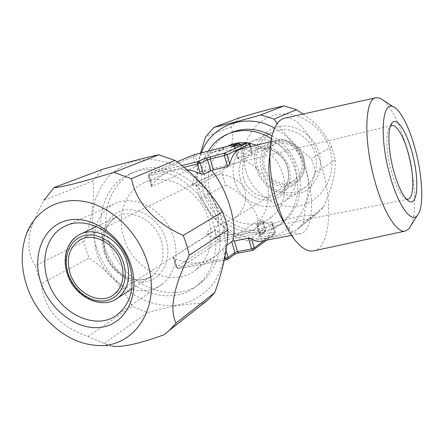 <?xml version="1.0" encoding="UTF-8"?>
<svg xmlns="http://www.w3.org/2000/svg" width="444" height="444" viewBox="0 0 444 444"><rect width="100%" height="100%" fill="white"/><g stroke="black" fill="none" stroke-linecap="round" stroke-linejoin="round"><path stroke-width="0.33" stroke-dasharray="2.22 1.67" d="M247.752 142.702L248.895 144.244L234.399 147.769L237.407 158.136L237.607 158.497L238.428 157.875L251.87 154.601L252.703 153.524L252.397 153.13C248.274 149.622 244.317 148.296 240.537 149.151M260.828 241.27C266.755 239.771 270.69 233.871 272.633 223.576L272.633 222.921L271.245 222.011L274.148 232.107L275.28 232.129L263.986 240.665M291.519 235.364L300.416 233.655C312.049 231.851 314.957 202.175 307.309 175.885C301.343 153.929 289.011 136.857 279.659 139.427C275.469 140.532 272.394 144.833 270.44 152.325L269.835 155.178M237.607 158.497C252.753 162.371 262.726 171.14 267.521 184.804C270.246 200.361 266.644 213.553 256.715 224.387L262.826 220.518L262.11 221.772L256.704 227.295C244.866 236.075 231.801 237.257 217.516 230.852L214.791 230.342L173.099 257.032L174.453 258.33L177.223 267.388L176.246 267.332L176.496 267.072L178.516 268.725L177.223 267.388L224.553 258.569M196.437 269.336C173.66 289.216 133.006 270.668 123.832 237.862C116.622 215.856 124.803 191.486 143.262 183.011C166.062 170.99 200.594 189.849 208.752 219.935C213.975 240.753 209.868 257.22 196.437 269.336L216.922 255.045C204.173 264.507 190.015 265.601 174.453 258.33M183.899 167.321L149.256 175.846L148.324 175.979L149.434 173.56L149.256 175.846L152.098 185.154C155.805 179.792 160.55 175.713 166.334 172.921C172.611 169.969 179.404 168.892 186.724 169.686M152.098 185.154L151.559 186.563L151.898 186.585L195.859 166.661L197.835 164.558C201.332 159.651 205.766 155.905 211.139 153.319C221.04 148.829 231.468 148.923 242.413 153.607L243.828 154.74L240.953 144.777L192.951 156.876L193.745 154.817M237.546 157.909L243.695 154.956M256.704 227.295L271.85 216.728C252.009 233.905 217.299 219.353 210.151 192.002C204.451 173.693 212.149 153.191 228.194 145.86L211.139 153.319M247.047 142.863L249.5 143.234M256.432 145.199C269.802 150.821 278.771 160.872 283.339 175.347C287.379 192.507 283.55 206.299 271.85 216.728M226.756 245.354L224.93 246.614L216.922 255.045M214.791 230.342L217.627 239.888L219.686 241.286L219.952 239.066L217.627 239.888L176.496 267.072L173.293 256.593M217.516 230.852L219.952 239.066L264.552 230.22L264.352 232.484L258.624 236.652C257.936 237.257 258.563 237.396 260.495 237.063L273.959 234.443L252.975 250.255L238.866 252.908L233.716 254.767L226.94 259.696L178.738 268.637L219.686 241.286L265.029 232.157L265.629 230.236L264.552 230.22L262.11 221.772M271.245 222.011L257.803 224.731L256.715 224.387M251.87 154.601L248.895 144.244L249.978 144.05M194.111 154.701L195.332 156.133L197.835 164.558M238.783 143.451L239.91 144.944L242.413 153.607M272.633 223.576L275.141 232.301L274.692 234.077L273.959 234.443L274.148 232.107L259.618 234.721L265.484 230.403L262.648 220.574M300.416 233.655C296.148 234.41 291.553 231.801 286.63 225.818L284.882 223.493M313.814 250.843C329.814 247.907 333.172 206.31 322.705 169.908C314.496 139.405 297.635 114.941 284.598 118.198M383.827 100.66C392.984 109.724 400.877 126.562 407.509 151.182C415.162 180.048 417.099 212.188 411.227 225.064M406.365 199.106L405.788 198.89C400.555 195.871 395.66 186.291 391.086 170.157C385.98 151.321 385.57 131.074 389.882 126.695L390.32 126.257M212.337 175.369C208.625 171.939 205.011 170.596 201.498 171.356C196.803 172.638 193.634 177.323 191.98 185.409C192.974 184.071 199.756 180.725 212.337 175.369C226.684 172.527 241.802 179.548 245.088 191.497C247.18 202.281 243.523 211.261 234.105 218.431L226.124 222.1C213.398 226.618 206.898 230.714 206.615 234.382C209.923 237.052 213.076 238.095 216.073 237.523C221.312 236.136 224.658 230.997 226.124 222.1M191.98 185.409C205.089 183.039 212.043 195.071 216.522 208.058C219.769 219.081 218.714 226.923 213.353 231.579L206.615 234.382M294.694 180.059C284.598 187.884 267.887 180.78 264.53 167.499C262.304 157.57 265.151 150.066 273.082 144.972C283.183 139.039 298.251 146.315 301.387 158.852C303.413 167.754 301.182 174.819 294.694 180.059L234.105 218.431M234.537 180.431C240.293 202.803 268.67 214.652 285.192 200.827C295.193 192.18 298.535 180.714 295.221 166.411C290.043 145.926 265.867 133.672 249.328 142.602C236.291 148.818 229.97 165.518 234.537 180.431M271.822 132.395C258.719 140.243 253.951 152.159 257.514 168.143C262.831 189.227 289.743 200.222 305.494 187.063C315.029 178.849 318.265 168.021 315.201 154.584C310.417 135.331 287.584 123.915 271.822 132.395L249.328 142.602M255.994 168.143C250.777 150.499 260.5 131.13 277.428 126.879C294.278 122.355 314.186 134.76 319.147 153.285C324.359 171.745 313.392 191.003 296.475 194.433C279.626 198.135 260.972 185.842 255.994 168.143M245.782 170.546C238.811 147.131 251.532 121.212 274.176 115.335C296.703 109.091 323.621 125.702 330.253 150.671C337.224 175.558 322.261 201.271 299.644 205.677C277.112 210.45 252.436 194.039 245.782 170.546M303.135 114.041C315.978 122.677 325.452 133.561 331.546 146.698L333.705 153.236L335.17 159.929L315.39 172.838L313.791 165.701L311.466 158.713C297.635 147.88 286.208 136.175 277.178 123.604M200.089 198.762L225.757 185.037L223.643 178.926L222.133 172.661L196.165 185.603L197.813 192.263L200.089 198.762C208.475 213.153 220.052 225.724 234.826 236.469L247.258 240.987C259.646 240.126 275.225 237.102 293.995 231.912L298.357 228.222L303.285 222.899C304.695 208.403 308.724 191.714 315.39 172.838M239.555 117.754L231.413 126.795C234.377 139.677 231.28 154.967 222.133 172.661M331.546 146.698L311.466 158.713M231.413 126.795L205.539 136.93M225.757 185.037C242.463 193.234 253.374 205 258.491 220.335L270.263 224.492L247.258 240.987M258.491 220.335L234.826 236.469M270.263 224.492C289.854 217.715 304.639 214.746 314.613 215.579L318.759 212.071L323.454 207.032L303.285 222.899M314.613 215.579L293.995 231.912M200.499 153.086C197.513 164.43 196.07 175.269 196.165 185.603M274.597 128.116C290.215 137.124 300.699 150.516 306.049 168.287C315.146 200.288 296.292 232.728 267.943 237.795C239.71 243.323 208.847 222.2 200.155 192.491C196.198 178.771 196.609 165.562 201.382 152.864M323.454 207.032C331.99 188.217 335.897 172.516 335.17 159.929M272 135.847C285.076 143.656 293.873 155.056 298.385 170.041C303.258 190.787 298.784 207.664 284.959 220.668C260.278 243.362 215.973 225.408 206.993 190.931C199.722 167.704 209.912 141.525 230.819 132.773L227.65 134.06M271.401 138.572C283.4 146.531 291.503 157.565 295.71 171.673C300.632 192.585 296.142 209.585 282.234 222.677C257.403 245.515 212.804 227.378 203.729 192.641C199.517 177.622 201.038 163.781 208.28 151.121M131.363 289.172C114.868 283.527 103.452 271.784 97.114 253.946C94.183 244.544 93.828 235.459 96.048 226.695M96.132 226.401C99.04 216.161 104.884 208.747 113.675 204.151C134.221 192.824 166.15 210.367 173.904 238.25C178.893 257.67 175.175 272.855 162.743 283.816C153.729 290.598 143.384 292.418 131.713 289.272M83.849 241.597L35.448 265.723L38.006 274.775L41.353 283.638L89.127 258.097L86.114 249.933L83.849 241.597C92.013 219.602 95.01 199.434 92.829 181.085L102.608 169.281M94.078 345.121L112.338 346.203L104.279 343.467L88.073 336.508C59.368 326.534 43.795 308.907 41.353 283.638M164.297 334.665L203.735 303.419C188.772 303.213 170.008 306.255 147.436 312.532L132.312 306.349C122.766 287.129 108.375 271.045 89.127 258.097M88.073 336.508L132.312 306.349M104.279 343.467L147.436 312.532M35.448 265.723C27.078 253.846 26.745 238.361 34.443 219.269L43.878 200.261L92.829 181.085M96.165 246.542C107.67 283.261 144.922 310.367 178.549 304.845C192.641 302.02 205.05 294.328 214.069 282.534C219.397 273.998 223.049 264.408 225.025 253.763C225.941 242.735 224.997 231.54 222.189 220.174C218.337 208.991 212.881 198.618 205.822 189.044C197.991 180.197 189.211 172.938 179.481 167.266C169.442 162.671 159.307 160.045 149.073 159.39L134.404 161.161C125.169 164.147 116.977 168.825 109.835 175.208C103.458 182.412 98.574 190.72 95.188 200.139C91.275 215.107 91.603 230.575 96.165 246.542M104.179 244.866C116.2 287.435 169.364 311.383 198.396 284.46C213.958 271.156 220.202 245.954 212.937 222.111C202.569 183.899 159.246 159.507 130.175 173.693C105.517 184.077 94.628 216.111 104.179 244.866M109.191 242.235C121.051 284.415 173.809 308.058 202.647 281.324C218.104 268.121 224.325 243.14 217.155 219.536C206.926 181.713 163.997 157.609 135.115 171.684C110.623 181.99 99.756 213.753 109.191 242.235M250.538 146.664L252.397 153.13M195.859 166.661L192.951 156.876L148.607 175.818L151.898 186.585M233.322 146.298L234.576 147.663L240.787 144.877L240.626 144.478M256.871 224.559L259.768 234.543L259.307 236.325L259.618 234.721L256.688 224.62M234.254 146.082L235.453 147.602L238.428 157.875M257.803 224.731L260.706 234.743L260.495 237.063M151.559 186.563L148.324 175.979L149.434 173.56L177.034 161.882L149.684 173.476L181.718 165.551M224.93 246.614L226.046 250.377M222.727 249.056L224.958 256.56M258.624 236.652L265.029 232.157L265.629 230.236L262.826 220.518M233.716 254.767L234.238 254.573M263.142 167.821C266.289 179.065 278.166 186.835 288.761 184.421C299.4 182.179 306.132 170.046 302.836 158.514C299.7 146.947 287.324 139.127 276.729 141.869C266.084 144.439 259.845 156.615 263.142 167.821M261.155 168.47C265.057 183.888 284.521 192.086 296.17 182.867C303.541 176.812 306.066 168.687 303.746 158.491C300.138 144.061 282.867 135.636 271.206 142.341C282.917 135.614 300.238 143.967 303.84 158.408C306.16 168.626 303.602 176.779 296.17 182.867L279.97 193.318C287.618 187.018 290.209 178.516 287.734 167.821C283.899 152.681 265.851 143.778 253.746 150.749L271.206 142.341C261.91 148.196 258.563 156.91 261.155 168.47M243.434 178.066C240.665 165.951 244.106 156.849 253.746 150.749C265.484 143.867 283.661 152.653 287.568 167.971C290.015 178.721 287.484 187.174 279.97 193.318C267.871 202.902 247.58 194.217 243.434 178.066M240.276 179.104C244.228 193.012 258.846 202.714 271.878 199.839C284.97 197.175 293.256 182.19 289.111 167.826C285.17 153.413 269.786 143.64 256.76 147.019C243.662 150.183 236.136 165.246 240.276 179.104M115.623 299.361C99.478 309.252 74.204 295.099 67.693 273.204C62.976 255.738 66.861 242.924 79.343 234.743L81.147 233.871M131.763 288.916L152.786 275.358C147.996 278.538 142.907 280.031 137.518 279.842C132.684 279.492 127.939 277.955 123.277 275.225C114.924 269.891 109.069 262.31 105.711 252.475C103.735 246.043 103.347 239.849 104.545 233.894C106.382 225.99 110.434 220.28 116.689 216.755C104.717 224.536 100.866 236.597 105.134 252.936C111.355 274.708 137.701 287.496 152.786 275.358C162.321 267.332 165.212 256.027 161.45 241.447C155.661 220.757 131.779 207.881 116.689 216.755L96.415 226.523M104.285 252.481C98.241 233.866 106.854 214.097 123.41 210.401C139.866 206.41 160.24 220.268 166.078 239.849C172.167 259.379 162.221 278.965 145.638 281.746C129.137 284.815 110.095 271.145 104.285 252.481M272.633 222.921L275.28 232.129L274.692 234.077L266.633 240.154M270.868 141.614L279.659 139.427M143.262 183.011L166.334 172.921M243.828 154.74L240.815 144.428M232.562 146.431C233.117 146.337 233.727 146.781 234.399 147.769L237.407 158.136M250.716 146.62L252.703 153.524M173.099 257.032L176.246 267.332L178.516 268.725L224.198 260.262M286.63 225.818L295.166 240.371M270.44 152.325L272.072 135.542M405.788 198.89L407.004 199.756M389.882 126.695L390.626 125.402M391.697 125.513L201.498 171.356M273.082 144.972L81.618 239.15M213.353 231.579L113.703 294.694M305.494 187.063L285.192 200.827M318.759 212.071L298.357 228.222M282.234 222.677L284.959 220.668M407.931 199.201L216.073 237.523M66.644 225.491L113.675 204.151M118.309 313.93L162.743 283.816M26.146 234.832L34.443 219.269M202.647 281.324L198.396 284.46M135.115 171.684L130.175 173.693"/><path stroke-width="0.67" d="M270.868 141.614L240.537 149.151C235.531 150.483 231.935 155.483 229.748 164.147L227.544 166.511L213.42 169.908L212.06 170.801C219.991 181.091 226.029 193.207 230.164 207.137C234.182 221.023 235.043 232.29 232.734 240.926L234.354 240.975L248.485 238.212L251.504 238.772C254.806 240.987 257.914 241.825 260.828 241.27L291.519 235.364M269.835 155.178C267.821 167.571 268.997 181.779 273.36 197.813C276.401 208.242 280.242 216.8 284.882 223.493M212.06 170.801L210.778 170.757L207.548 159.812L210.201 158.974L224.325 155.483L227.544 166.511M181.718 165.551L198.44 161.533L199.428 161.977L200.105 162.904L203.485 174.253L210.778 170.757M203.485 174.253L200.322 173.587L192.607 170.79L186.724 169.686M228.194 145.86C234.044 143.118 240.326 142.124 247.047 142.863M249.5 143.234L256.432 145.199M226.756 245.354L232.734 240.926M249.978 144.05L250.538 146.664M205.222 158.286L207.548 159.812L200.183 163.126L197.469 163.98L197.819 161.566L205.222 158.286L224.62 153.113L247.752 142.702M224.62 153.113L226.978 154.645L224.325 155.483L224.62 153.113M248.485 238.212L251.615 248.94L252.786 250.338L253.74 249.878L254.196 248.002L251.615 248.94L237.484 251.609L234.354 240.975M238.866 252.908L237.484 251.609L234.904 252.542L228.138 257.437L224.553 258.569M229.748 164.147L226.978 154.645L249.822 144.172L247.591 142.735L234.127 146.115C232.201 146.581 231.618 146.625 232.384 146.248L238.683 143.462L194.045 154.712L177.034 161.882L194.111 154.701M240.815 144.428L238.783 143.451M224.198 260.262L227.667 259.352L226.734 259.79L225.502 258.391L224.958 256.56M276.312 200.483C281.324 217.549 287.607 230.841 295.166 240.371C301.903 248.49 308.125 251.981 313.814 250.843L405.317 231.041C396.842 233.55 382.789 211.25 374.275 178.965C363.303 139.216 364.99 98.635 375.951 97.724L284.598 118.198C278.954 119.558 274.781 125.341 272.072 135.542C268.015 151.199 269.575 177.173 276.312 200.483M411.227 225.064L408.758 228.982L405.317 231.041M383.827 100.66L379.936 98.146L375.951 97.724M417.149 215.673C424.026 208.835 422.96 178.327 415.678 150.888C409.923 128.499 400.532 109.474 393.145 106.693C382.162 100.727 379.293 136.574 389.46 173.654C397.447 204.39 410.861 223.421 417.149 215.673L408.758 228.982M393.473 170.169C398.457 187.784 403.763 198.207 409.39 201.443C418.037 205.805 419.247 178.86 412.426 153.713C407.015 132.373 397.141 116.633 392.08 122.866C387.429 127.533 387.906 149.595 393.473 170.169M390.32 126.257L391.697 125.513C396.692 124.098 404.34 137.723 408.758 154.973C414.346 175.702 414.191 198.351 407.931 199.201L406.365 199.106M70.069 273.238C66.001 258.169 69.303 247.08 79.987 239.954C93.662 231.674 115.851 243.856 121.417 263.198C125.058 276.884 122.489 287.385 113.703 294.694C100.028 305.544 75.991 293.39 70.069 273.238M303.135 114.041L296.398 109.707L283.916 105.911C274.459 107.77 259.673 111.716 239.555 117.754L214.036 127.356L205.539 136.93L200.499 153.086M277.178 123.604L273.998 119.07L296.398 109.707M283.916 105.911L260.767 114.957L273.998 119.07M260.767 114.957C241.658 120.391 226.079 124.525 214.036 127.356M201.382 152.864C211.483 124.892 246.353 111.927 274.597 128.116M230.819 132.773C244.244 127.262 257.97 128.288 272 135.847M208.28 151.121C213.009 143.401 219.469 137.712 227.65 134.06C242.069 128.211 256.649 129.715 271.401 138.572M96.048 226.695L96.132 226.401M131.713 289.272L131.363 289.172M47.719 280.369C40.276 258.563 47.23 234.782 64.447 226.484C86.169 214.402 120.746 233.982 129.526 264.524C135.192 285.781 131.452 302.247 118.309 313.93C96.598 332.462 57.387 312.931 47.719 280.369M40.909 282.717C49.867 310.339 77.611 331.063 101.687 327.211C125.885 323.787 140.454 294.938 131.036 265.323C121.972 235.636 91.286 214.446 67.338 220.368C43.24 225.846 31.618 255.167 40.909 282.717M26.701 285.459C36.791 316.788 65.412 342.557 94.078 345.121C132.656 350.638 162.576 308.308 147.303 262.182C138.045 232.151 112.01 206.998 85.387 201.704C58.73 196.342 34.815 210.6 26.146 234.832C20.735 250.677 20.918 267.549 26.701 285.459M175.985 323.088C169.269 309.129 173.687 286.502 189.244 255.2L186.735 245.232L183.261 235.431L222.594 211.893L225.707 220.84L227.922 229.948C227.567 248.401 223.188 269.275 214.774 292.557L175.985 323.088L169.802 329.97L208.93 299.001L214.774 292.557M169.802 329.97L164.297 334.665C139.483 343.684 122.167 347.53 112.338 346.198M189.244 255.2L227.922 229.948M203.735 303.419L208.93 299.001M43.878 200.261L54.074 187.546L102.608 169.281C125.696 162.709 144.4 157.892 158.736 154.834L175.069 160.401C195.232 175.197 211.072 192.357 222.594 211.893M54.074 187.546C60.007 187.757 79.914 182.706 113.792 172.394L131.407 178.643L175.069 160.401M113.792 172.394L158.736 154.834M131.407 178.643C136.78 203.38 154.062 222.305 183.261 235.431M263.986 240.665L254.196 248.002L251.504 238.772M240.626 144.478L238.622 143.479L193.745 154.817M210.517 156.615L210.201 158.974L213.42 169.908M234.238 254.573L234.904 252.542L231.762 241.897M226.046 250.377L228.138 257.437L227.667 259.352L234.432 254.429C233.355 254.784 237.94 252.925 238.672 252.991L252.786 250.338L266.633 240.154M183.899 167.321L197.469 163.98L200.322 173.587M232.384 146.248L233.322 146.298M68.16 273.609C62.504 256.56 70.035 238.661 84.848 235.514C99.573 232.101 117.982 244.938 123.46 262.798C129.165 280.614 120.524 298.346 105.678 300.727C90.909 303.369 73.604 290.703 68.16 273.609M67.21 273.587C61.955 257.958 67.111 241.025 79.343 234.743C95.094 225.419 120.474 239.438 126.845 261.621C130.991 277.25 128.088 289.283 118.132 297.713C102.187 310.589 74.115 296.997 67.227 273.643M115.623 299.361L131.763 288.916M232.562 146.431L247.652 142.713L249.983 144.072L250.716 146.62M393.145 106.693L379.936 98.146M407.004 199.756L409.39 201.443M390.626 125.402L392.08 122.866M81.618 239.15L79.987 239.954M96.415 226.523L81.147 233.871M64.447 226.484L66.644 225.491"/></g></svg>
